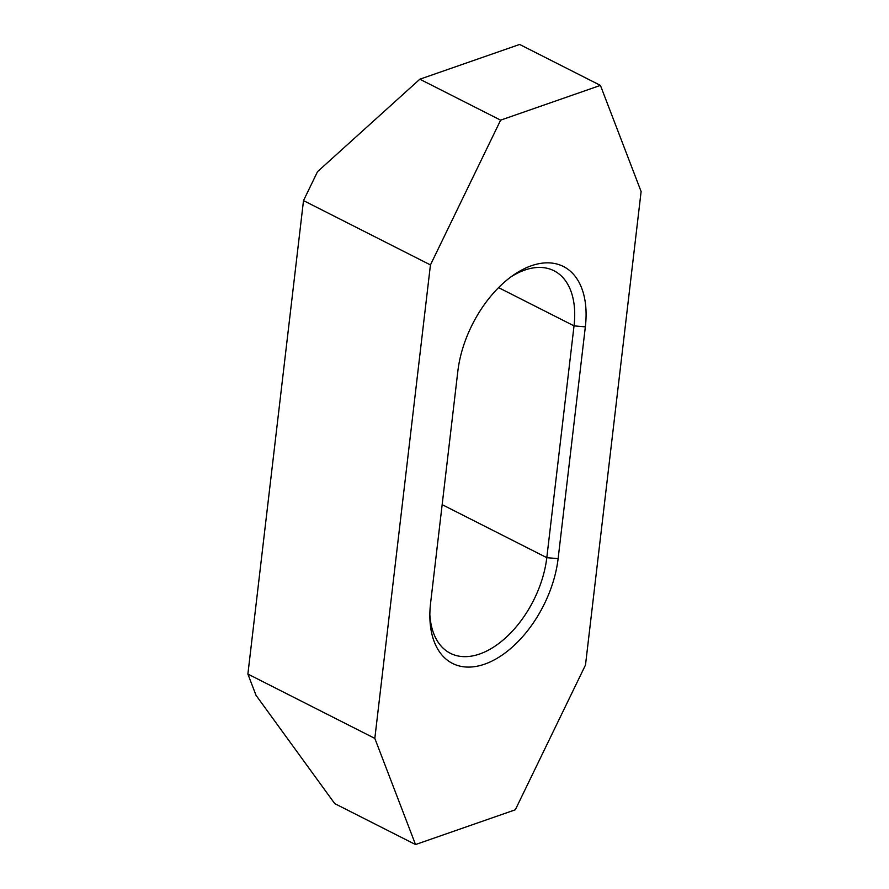 <?xml version="1.0" encoding="UTF-8"?>
<svg xmlns="http://www.w3.org/2000/svg" width="889" height="889" viewBox="0 0 889 889"><rect width="100%" height="100%" fill="white"/><g stroke="black" fill="none" stroke-linecap="round" stroke-linejoin="round"><path stroke-width="1.33" d="M515.32 809.79L585.495 665.005L641.113 191.546L600.419 85.388L500.629 120.148L430.443 264.922L374.825 738.392L415.53 844.55L515.32 809.79M500.629 120.148L419.841 79.21L317.54 171.644L303.505 200.603L247.887 674.062L256.021 695.298L334.742 803.612L415.53 844.55M429.854 614.81A84.488 50.262 116.9 0 0 450.39 653.315A84.488 50.262 116.9 0 0 509.141 634.502A84.488 50.262 116.9 0 0 546.802 557.67L574.027 325.863A84.488 50.262 116.9 0 0 554.003 270.767A84.488 50.262 116.9 0 0 510.808 276.979M247.887 674.062L374.825 738.392M303.505 200.603L430.443 264.922M430.598 603.075L457.835 371.269A92.545 55.04 116.9 0 1 513.386 275.123A92.545 55.04 116.9 0 1 585.34 326.852L558.114 558.659A92.545 55.04 116.9 0 1 490.484 661.783A92.545 55.04 116.9 0 1 429.887 617.988A92.545 55.04 116.9 0 1 430.598 603.075M419.841 79.21L519.632 44.45L600.419 85.388M442.166 504.652L546.802 557.67L558.114 558.659M498.573 287.625L574.027 325.863L585.34 326.852"/></g></svg>
